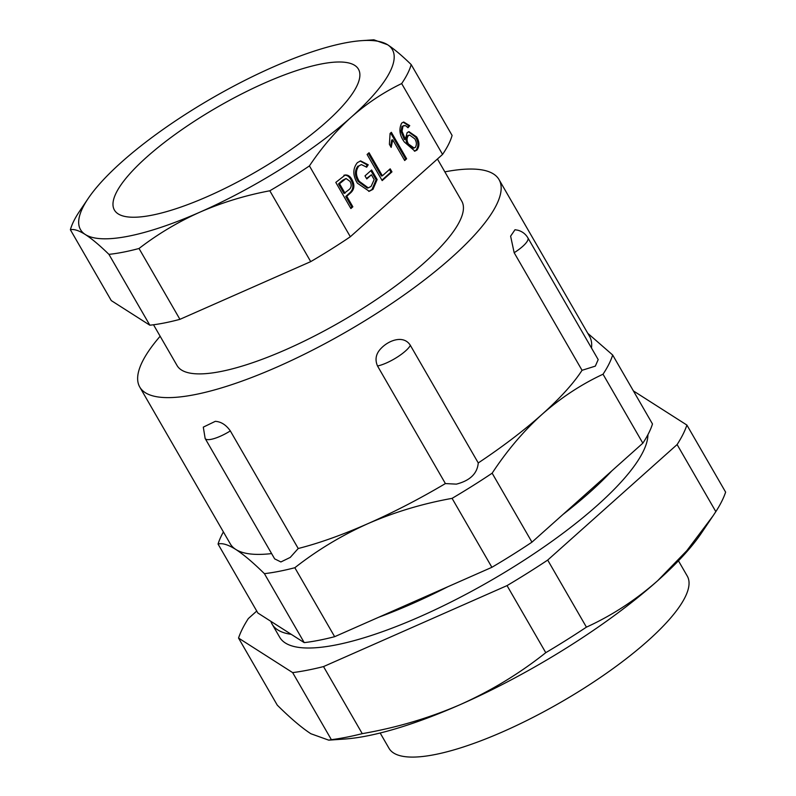 <?xml version="1.0" encoding="UTF-8"?>
<svg xmlns="http://www.w3.org/2000/svg" width="796" height="796" viewBox="0 0 796 796"><rect width="100%" height="100%" fill="white"/><g stroke="black" fill="none" stroke-linecap="round" stroke-linejoin="round"><path stroke-width="1.19" d="M381.413 348.041C388.926 340.26 403.741 334.668 410.368 345.365A22.795 6.089 150 0 1 386.398 362.976A22.795 6.089 150 0 1 377.523 365.991C374.667 359.384 375.971 353.404 381.413 348.041M205.149 438.487L203.298 427.134L215.308 421.333C221.089 421.701 226.104 424.895 230.333 430.925A22.795 6.089 150 0 1 220.293 436.258A22.795 6.089 150 0 1 205.149 438.487L274.66 558.872L280.889 561.956L290.241 557.419L298.221 548.504L230.333 430.925M410.368 345.365L478.257 462.944C477.331 473.58 470.028 480.645 456.347 484.137L445.402 483.57L377.523 365.991M380.17 733.007L389.015 748.32A172.205 46.019 -30 0 0 503.361 731.534A172.205 46.019 -30 0 0 687.286 576.105L678.451 560.802M160.145 336.24A207.428 55.431 -30 0 0 139.758 387.045A207.428 55.431 -30 0 0 277.496 366.837A207.428 55.431 -30 0 0 499.042 179.617A207.428 55.431 -30 0 0 444.855 171.856M298.221 548.504A207.428 55.431 -30 0 0 368.011 523.609A207.428 55.431 -30 0 0 445.402 483.57M478.257 462.944A207.428 55.431 -30 0 0 542.146 414.278A207.428 55.431 -30 0 0 582.045 370.299L514.166 252.72L510.614 236.163L515.002 229.726L517.937 230.243C522.256 231.457 525.569 233.984 527.887 237.845A22.795 6.089 150 0 1 514.166 252.72M591.488 348.001A207.428 55.431 -30 0 0 589.557 336.39L499.042 179.617M153.519 324.768L177.05 365.523A164.384 43.929 -30 0 0 286.192 349.504A164.384 43.929 -30 0 0 461.76 201.139L437.432 159.011M223.397 531.917A226.999 60.665 150 0 0 218.054 544.066L257.874 613.029L304.231 642.631L264.411 573.667A226.999 60.665 150 0 0 294.838 567.727L334.648 636.691L491.888 567.309L452.078 498.356A226.999 60.665 150 0 0 492.147 473.192L531.957 542.156L642.84 443.183L603.03 374.22A226.999 60.665 150 0 0 612.671 355.006L652.481 423.97A226.999 60.665 -30 0 1 642.84 443.183M304.231 642.631A226.999 60.665 -30 0 0 334.648 636.691M491.888 567.309A226.999 60.665 -30 0 0 531.957 542.156M139.758 387.045L230.273 543.827A207.428 55.431 -30 0 0 235.795 549.439A207.428 55.431 -30 0 0 271.605 553.588M294.838 567.727C317.296 550.106 341.683 535.409 368.011 523.609C394.677 512.047 422.696 503.629 452.078 498.356M492.147 473.192C506.903 450.715 523.569 431.074 542.146 414.278C560.921 397.751 581.209 384.398 603.03 374.22M612.671 355.006L587.786 333.315M218.054 544.066C222.164 542.812 228.074 544.603 235.795 549.439C243.695 554.583 253.237 562.653 264.411 573.667M527.887 237.845L598.184 359.603L595.328 366.13L582.045 370.299M264.899 82.903A140.902 37.651 -30 0 0 114.415 210.064A140.902 37.651 -30 0 0 207.965 196.333A140.902 37.651 -30 0 0 358.449 69.172A140.902 37.651 -30 0 0 264.899 82.903M390.08 133.449L391.353 132.315L406.637 158.782L404.676 160.523L392.726 139.827L391.164 147.389L389.403 144.335L390.08 133.449M374.18 179.588L371.414 174.792L366.767 178.941L365.006 175.886L371.613 169.986L377.135 179.558L372.976 189.339L369.235 191.289L357.354 183.16C352.678 175.369 352.678 168.533 357.364 162.653L360.618 160.891L368.23 164.782L366.667 167.2L361.394 164.583L358.946 165.867C355.514 170.364 355.613 175.508 359.245 181.299L368.269 187.876L371.095 186.393L374.18 179.588M88.127 198.562A180.035 48.108 150 0 1 121.669 162.036A180.035 48.108 150 0 1 272.799 67.153A180.035 48.108 150 0 1 361.623 40.656A180.035 48.108 150 0 1 387.562 44.725A180.035 48.108 150 0 1 351.195 117.201A180.035 48.108 150 0 1 200.065 212.094A180.035 48.108 150 0 1 85.301 234.512A180.035 48.108 150 0 1 88.127 198.562L79.58 211.229A195.687 52.297 150 0 0 70.376 229.745L111.281 300.59L149.837 325.206L108.933 254.362A195.687 52.297 150 0 0 139.021 248.491L179.926 319.335L310.719 261.625A195.687 52.297 -30 0 0 350.33 236.75L309.425 165.906C321.833 147.379 335.753 131.141 351.195 117.201C366.767 103.46 383.592 92.256 401.662 83.58L442.566 154.424A195.687 52.297 -30 0 0 452.098 135.429L411.194 64.585A195.687 52.297 150 0 1 401.662 83.58M350.33 236.75L442.566 154.424M344.907 175.04C347.772 174.682 350.111 176.165 351.912 179.508C354.867 184.871 354.479 189.279 350.747 192.731L346.767 196.274L352.847 206.791L350.887 208.542L335.803 182.413L345.305 174.951M390.199 168.822L391.96 171.876L382.18 180.602L367.095 154.474L369.055 152.732L382.379 175.807L390.199 168.822M404.368 142.026C399.572 135.479 398.677 129.161 401.691 123.082L403.741 122.027L409.741 125.668L407.98 127.748L405.552 125.629L403.025 126.007L402.02 131.231L405.363 139.3L407.164 132.594L408.995 131.668L416.626 136.942C419.542 141.787 419.671 146.156 416.995 150.046L414.905 151.121L404.368 142.026M149.837 325.206A195.687 52.297 -30 0 0 179.926 319.335M309.425 165.906A195.687 52.297 150 0 1 269.814 190.781L310.719 261.625M139.021 248.491C157.827 234.014 178.175 221.875 200.065 212.094C222.174 202.482 245.417 195.378 269.814 190.781M411.194 64.585C401.98 55.591 394.1 48.974 387.562 44.725L373.861 39.8L361.623 40.656M70.376 229.745C73.909 228.89 78.884 230.482 85.301 234.512C91.848 238.76 99.729 245.377 108.933 254.362M343.912 175.239C346.777 174.871 349.116 176.364 350.907 179.707C353.872 185.07 353.484 189.478 349.743 192.921L345.772 196.473L351.842 206.99L352.847 206.791M351.842 206.99L350.618 208.084M350.907 179.707L351.912 179.508M349.743 192.921L350.747 192.731M345.772 196.473L346.767 196.274M346.051 178.503L342.579 180.294L338.519 183.916L344.011 193.418L349.106 189.567C351.524 187.478 351.842 184.752 350.041 181.398L346.051 178.503L339.524 183.717L345.006 193.219M338.519 183.916L339.524 183.717M366.508 178.483L371.414 174.792M370.876 170.643L376.14 179.757L377.135 179.558M376.14 179.757L371.981 189.538L372.976 189.339M371.981 189.538L368.737 191.368M360.13 161.011L367.235 164.971L368.23 164.782M367.235 164.971L366.15 166.653M361.394 164.583L358.946 165.867M357.951 166.066C354.509 170.553 354.608 175.707 358.25 181.498L359.245 181.299M358.25 181.498L367.274 188.075L368.269 187.876M389.473 169.478L390.965 172.075L391.96 171.876M390.965 172.075L381.921 180.145M368.319 153.389L381.384 176.006L382.379 175.807M390.617 132.972L405.632 158.981L406.637 158.782M405.632 158.981L404.418 160.066M390.597 146.414L391.731 140.026L392.726 139.827M403.214 122.166L408.746 125.858L409.741 125.668M408.746 125.858L407.572 127.261M404.109 125.45L403.025 126.007M402.02 126.206L401.025 131.43L402.02 131.231M401.025 131.43L404.358 139.489L405.363 139.3M408.497 131.798L415.631 137.141L416.626 136.942M415.631 137.141C418.547 141.986 418.666 146.355 416 150.245L416.995 150.046M416 150.245L414.398 151.19M409.582 135.021L407.343 135.857C405.592 138.355 405.652 141.151 407.502 144.235L413.154 148.225L415.323 147.429C416.885 144.743 416.686 141.857 414.726 138.783L409.582 135.021L408.338 135.668C406.597 138.156 406.647 140.952 408.497 144.046L414.149 148.026M407.343 135.857L408.338 135.668M407.502 144.235L408.497 144.046M378.757 617.228A211.348 56.476 -30 0 0 412.477 603.577A211.348 56.476 -30 0 0 447.79 586.771M563.061 514.395A211.348 56.476 -30 0 0 611.746 470.943M270.869 621.328A211.348 56.476 -30 0 0 272.142 624.173L279.685 637.238A211.348 56.476 -30 0 0 420.029 616.641A211.348 56.476 -30 0 0 647.914 434.686M272.142 624.173A211.348 56.476 -30 0 0 291.227 634.332M328.728 740.151L344.678 739.036A234.83 62.755 -30 0 0 460.536 704.48A234.83 62.755 -30 0 0 657.665 580.712A234.83 62.755 -30 0 0 701.425 533.071L712.898 516.057L686.829 550.673L657.665 580.712C635.706 600.015 611.965 615.497 586.423 627.148A258.312 69.033 -30 0 1 545.767 652.68L507.042 585.607L323.524 666.58L362.25 733.653A258.312 69.033 -30 0 1 331.375 739.683L292.649 672.61L238.541 638.064L277.267 705.137C290.411 718.171 301.604 727.693 310.848 733.723L328.728 740.151L331.375 739.683M238.541 638.064A258.312 69.033 150 0 1 248.332 618.562L256.73 611.059M323.524 666.58A258.312 69.033 150 0 1 292.649 672.61M633.387 390.906L686.898 425.064L725.624 492.137A258.312 69.033 -30 0 1 715.833 511.639L677.107 444.566L547.698 560.076L586.423 627.148M547.698 560.076A258.312 69.033 150 0 1 507.042 585.607M686.898 425.064A258.312 69.033 150 0 1 677.107 444.566M715.833 511.639L712.898 516.057M545.767 652.68C519.868 673.317 491.46 690.58 460.536 704.48C429.581 717.912 396.826 727.634 362.25 733.653M342.579 180.294L343.574 180.095"/></g></svg>
